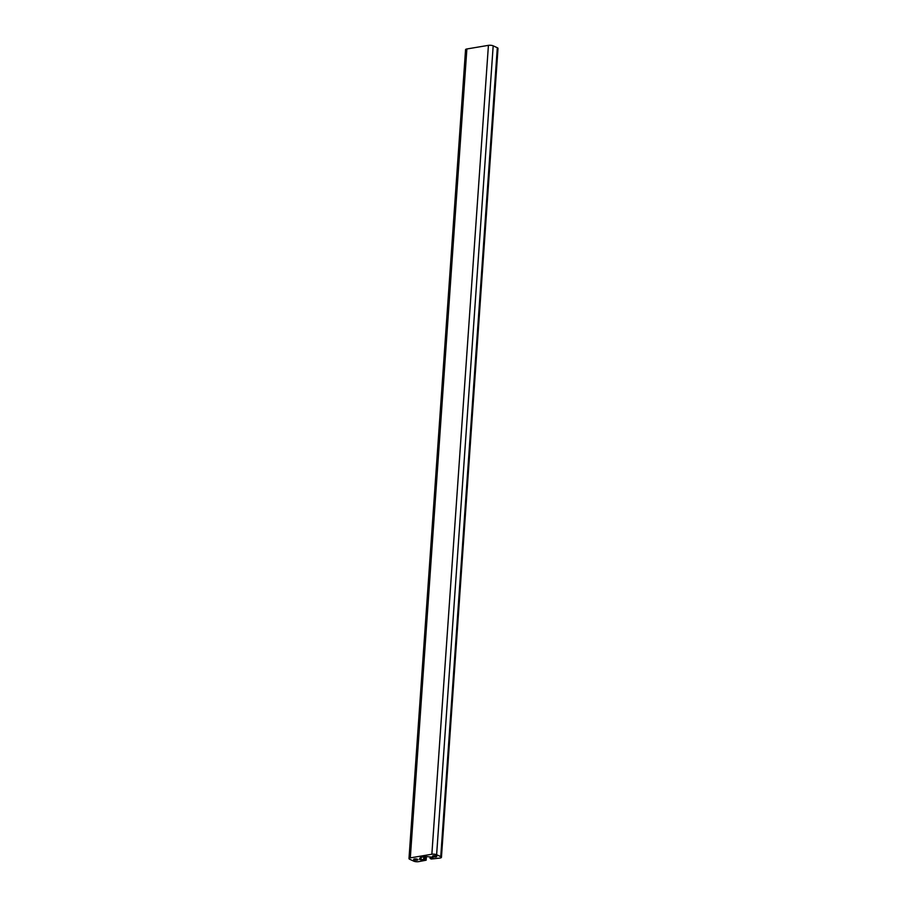 <?xml version="1.0" encoding="UTF-8"?>
<svg xmlns="http://www.w3.org/2000/svg" width="907" height="907" viewBox="0 0 907 907"><rect width="100%" height="100%" fill="white"/><g stroke="black" fill="none" stroke-linecap="round" stroke-linejoin="round"><path stroke-width="1.36" d="M432.956 856.65A2.12 0.635 4 0 1 432.526 856.219A2.12 0.635 4 0 1 434.691 855.732A2.12 0.635 4 0 1 436.766 856.514A2.12 0.635 4 0 1 435.303 857.013A2.12 0.635 4 0 1 432.956 856.65M414.114 859.813A2.12 0.635 4 0 1 413.671 859.383A2.12 0.635 4 0 1 415.837 858.895A2.12 0.635 4 0 1 417.912 859.677A2.12 0.635 4 0 1 416.46 860.187A2.12 0.635 4 0 1 414.114 859.813M421.029 859.791L419.544 859.473A21.258 6.394 4 0 1 419.544 859.212A21.258 6.394 4 0 1 420.349 857.648A3.401 1.02 4 0 1 421.551 857.194L424.499 856.696A3.401 1.02 4 0 1 426.517 856.616A21.258 6.394 4 0 1 432.718 857.262L433.024 857.773L430.054 858.385L431.267 859.031L440.122 858.033A3.401 1.02 -176 0 0 441.448 857.319A3.401 1.02 -176 0 0 440.745 856.627L436.618 854.745A3.401 1.02 -176 0 0 431.857 854.247L410.315 857.875A3.401 1.02 -176 0 0 408.989 858.578A3.401 1.02 -176 0 0 409.692 859.269L413.819 861.162A3.401 1.02 -176 0 0 418.58 861.65L426.143 860.199L423.66 859.337L421.029 859.791L421.199 857.262M408.989 858.578L465.552 49.681A3.401 1.02 4 0 1 466.878 48.967L488.42 45.35A3.401 1.02 4 0 1 493.181 45.838L497.308 47.731A3.401 1.02 4 0 1 498.011 48.422L441.448 857.319M423.841 856.809L423.66 859.337M425.043 856.627L424.85 859.462M426.12 856.593L425.882 859.938M466.878 48.967L410.315 857.875M488.42 45.35L431.857 854.247M493.181 45.838L436.618 854.745M497.308 47.731L440.745 856.627M430.474 856.956L430.394 858.215M426.392 856.605L426.143 860.199M430.156 856.922L430.054 858.385"/></g></svg>

